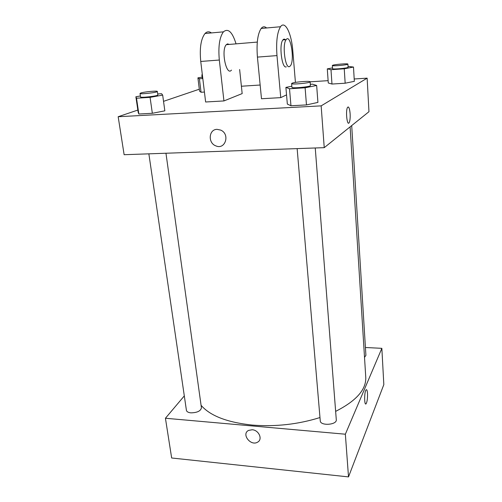<?xml version="1.0" encoding="UTF-8"?>
<svg xmlns="http://www.w3.org/2000/svg" width="502" height="502" viewBox="0 0 502 502"><rect width="100%" height="100%" fill="white"/><g stroke="black" fill="none" stroke-linecap="round" stroke-linejoin="round"><path stroke-width="0.75" d="M365.418 347.497L381.853 348.332L383.829 384.601L348.507 476.9L171.659 457.993L165.428 418.254L184.303 395.902M252.211 429.75C258.888 430.051 262.96 439.426 257.639 442.136C250.768 446.548 241.067 434.004 248.59 430.409L252.211 429.75C258.888 430.051 262.966 439.419 257.639 442.136L257.639 442.136C250.768 446.542 241.073 434.004 248.59 430.402M381.853 348.332L345.357 434.205L348.507 476.9M345.357 434.205L165.428 418.254M165.961 153.242L201.434 407.85C200.668 411.063 197.154 412.726 190.892 412.851C188.225 412.562 186.731 411.722 186.418 410.322L148.862 153.844M297.14 148.617L320.257 420.827C320.276 426.135 337.118 424.987 336.29 419.728L315.25 147.977M351.701 125.582L365.908 355.391L364.515 357.349M319.981 417.538C298.069 424.385 275.51 426.901 252.293 425.081C227.218 422.42 210.143 415.832 201.082 405.309M350.107 126.862L365.763 377.303C366.316 389.539 356.276 400.897 335.643 411.37M366.033 389.916C364.145 391.968 364.257 406.451 366.14 403.708C367.188 401.669 367.646 398.23 367.508 393.399C367.652 398.23 367.194 401.669 366.14 403.708C364.264 406.451 364.151 391.968 366.04 389.916C366.78 389.213 367.269 390.374 367.508 393.399C367.338 391.052 366.987 389.809 366.447 389.665M354.199 78.983L367.138 78.149L368.964 111.701L324.236 147.663L124.126 154.71L118.171 116.728L137.849 110.051M202.802 78.55L199.407 78.783L197.913 77.86L202.143 77.139M202.325 74.578L201.86 74.848L202.224 77.829L202.739 78.005M199.407 78.783L201.045 92.249L204.427 92.042L201.045 92.249L199.539 91.132L197.913 77.86M201.86 74.848L202.375 75.005M348.037 66.371L353.49 67.055L344.246 68.793L330.987 69.709L327.291 68.874L332.5 67.914M332.337 65.517L332.556 68.686C332.198 69.615 348.551 68.128 348.093 67.268L347.899 64.087C348.219 63.296 334.288 64.425 332.562 65.329L332.337 65.517C331.979 66.408 348.35 64.909 347.899 64.087M353.49 67.055L354.337 81.337L345.163 83.213L331.973 84.041L328.283 82.981L327.291 68.874M344.246 68.793L345.163 83.213L331.973 84.041L328.283 82.981M330.987 69.709L331.973 84.041M157.703 93.962L161.575 93.717L162.673 95.091L150.073 97.369L136.513 98.21L135.879 96.767L140.384 95.97M140.014 93.435L140.529 96.936C140.24 98.091 158.463 96.001 157.841 94.953L157.352 91.458C157.628 90.586 144.601 91.759 140.974 92.933L140.014 93.435C139.719 94.539 157.973 92.456 157.352 91.458M162.673 95.091L164.838 110.835L152.344 113.283L138.853 114.017L138.182 112.304L135.879 96.767M150.073 97.369L152.344 113.283L138.853 114.017L138.182 112.304M136.513 98.21L138.853 114.017M310.318 84.317L312.545 84.179L316.655 85.465L305.109 87.787L289.503 88.754L285.889 87.392L291.838 86.225M291.612 83.558L291.932 87.323C291.543 88.647 311.002 86.802 310.418 85.572L310.123 81.801C310.468 80.696 294.486 81.97 292.001 83.238L291.612 83.558C291.216 84.825 310.707 82.981 310.123 81.801M316.655 85.465L317.923 102.402L306.471 104.918L290.965 105.759L287.345 104.083L285.889 87.392M305.109 87.787L306.471 104.918L290.965 105.759L287.345 104.083M289.503 88.754L290.965 105.759M163.533 101.341L199.3 89.205M241.393 86.231L260.149 85.026M310.123 81.813L328.12 80.659M347.56 107.384C345.395 110.459 347.095 126.498 349.154 122.701C349.994 121.007 350.321 118.033 350.126 113.772C350.321 118.033 350.001 121.007 349.16 122.701C347.102 126.498 345.395 110.459 347.56 107.384C348.777 106.255 349.63 108.382 350.126 113.766C349.787 109.518 349.122 107.24 348.124 106.939M367.138 78.149L321.154 105.866L324.236 147.663L124.126 154.71M368.964 111.701L324.236 147.663M217.052 129.347L220.754 130.112C230.399 134.229 225.191 150.236 215.766 145.837C207.74 142.982 208.719 129.321 217.052 129.347C208.719 129.321 207.74 142.982 215.772 145.837C225.197 150.236 230.399 134.229 220.754 130.112M321.154 105.866L118.171 116.728M317.923 102.402L306.471 104.918M354.337 81.337L345.163 83.213M201.045 92.249L199.539 91.132M164.838 110.835L152.344 113.283M295.427 82.41L292.785 50.671C291.53 33.521 285.067 20.105 280.505 26.731C277.186 32.184 276.012 41.81 276.978 55.596L280.75 97.633L261.492 98.75L257.426 57.102C256.378 43.442 257.62 33.898 261.153 28.463C262.841 26.418 264.654 26.255 266.587 27.98M280.75 97.633L286.542 94.865M211.392 32.925C209.121 31.275 207 31.463 205.029 33.496C200.913 38.842 199.482 48.167 200.75 61.457L205.625 101.994L223.936 100.933L242.171 93.592L239.636 69.514M229.32 44.421L227.519 43.894L226.302 44.672C220.798 50.106 226.371 76.655 231.491 70.098M223.936 100.933L219.318 60.033C218.125 46.617 219.493 37.223 223.421 31.846C228.159 27.955 232.363 31.965 236.047 43.856M285.431 39.727C284.527 38.861 283.686 38.93 282.896 39.94C278.754 44.653 281.973 69.307 286.316 66.81M289.497 66.578C285.211 69.081 282.03 44.389 286.127 39.671C290.602 33.119 294.931 60.667 290.369 65.869L289.497 66.578M219.318 60.033L200.75 61.457M276.978 55.596L257.426 57.102M226.302 44.672L257.288 42.08M286.127 39.671L282.896 39.94M223.421 31.846L205.029 33.496M280.505 26.731L261.153 28.463"/></g></svg>
